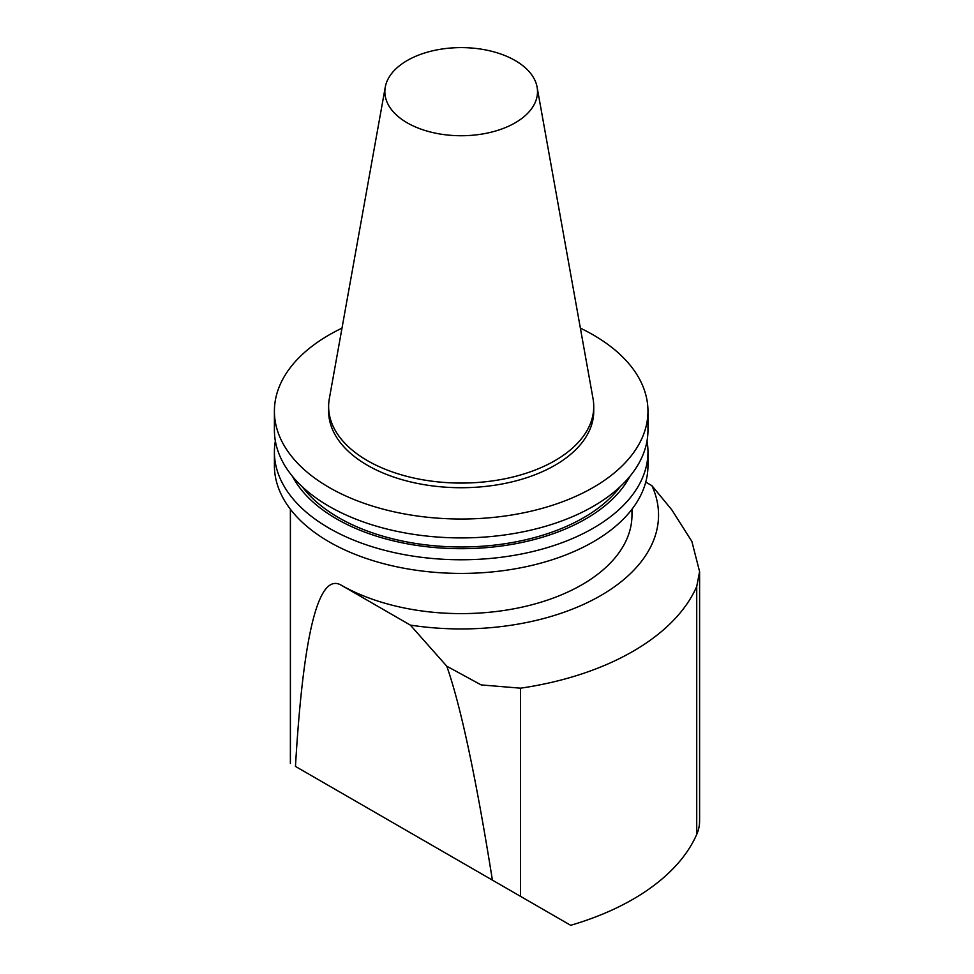 <?xml version="1.0" encoding="UTF-8"?>
<svg xmlns="http://www.w3.org/2000/svg" width="974" height="974" viewBox="0 0 974 974"><rect width="100%" height="100%" fill="white"/><g stroke="black" fill="none" stroke-linecap="round" stroke-linejoin="round"><path stroke-width="1.46" d="M699.6 571.641L699.6 820.997A94.892 54.788 180 0 1 696.727 834.389L696.727 586.47L699.6 571.641L691.857 541.41L671.804 509.828L651.886 485.649L645.762 482.118M410.346 625.101L446.786 666.204C460.763 706.028 475.969 777.337 492.406 880.119L295.463 766.416C303.279 634.147 318.267 573.576 340.413 584.729L410.346 625.101A197.369 113.946 180 0 0 651.886 485.649M492.406 880.119L570.667 925.3A242.903 140.244 180 0 0 696.727 834.389M299.322 768.632A170.791 98.605 180 0 0 299.322 768.644L295.463 766.416M446.786 666.204L481.156 684.917L520.554 688.18A242.903 140.244 180 0 0 696.727 586.47M515.149 60.522A76.325 44.061 180 0 1 537.1 87.136A76.325 44.061 180 0 1 461.177 135.739A76.325 44.061 180 0 1 385.266 87.136A76.325 44.061 180 0 1 435.658 50.149A76.325 44.061 180 0 1 515.149 60.522M537.1 87.136L593.032 398.646A132.561 76.532 180 0 1 593.738 406.535A132.561 76.532 180 0 1 461.177 483.067A132.561 76.532 180 0 1 328.628 406.535A132.561 76.532 180 0 1 329.334 398.646L385.266 87.136M593.738 406.535L593.738 411.186A132.561 76.532 180 0 1 461.177 487.718A132.561 76.532 180 0 1 328.628 411.186L328.628 406.535M580.37 328.153A186.789 107.834 180 0 1 593.263 334.934A186.789 107.834 180 0 1 647.966 411.186A186.789 107.834 180 0 1 461.177 519.02A186.789 107.834 180 0 1 274.4 411.186A186.789 107.834 180 0 1 341.984 328.153M647.966 411.186L647.966 430.07A186.789 107.834 180 0 1 461.177 537.916A186.789 107.834 180 0 1 274.4 430.07L274.4 411.186M620.194 486.647A173.238 100.018 180 0 1 461.177 546.974A173.238 100.018 180 0 1 302.171 486.647M629.886 476.359A176.221 101.746 180 0 1 461.177 548.691A176.221 101.746 180 0 1 292.48 476.359M647.004 441.003A186.789 107.834 180 0 1 647.966 451.924A186.789 107.834 180 0 1 461.177 559.77A186.789 107.834 180 0 1 274.4 451.924A186.789 107.834 180 0 1 275.362 441.003M647.966 451.924L647.966 465.572A186.789 107.834 180 0 1 461.177 573.418A186.789 107.834 180 0 1 274.4 465.572L274.4 451.924M631.98 509.232L631.98 515.003A170.791 98.605 180 0 1 526.544 606.108A170.791 98.605 180 0 1 340.413 584.729M520.554 896.372L520.554 688.18M290.386 509.232L290.386 763.482"/></g></svg>
